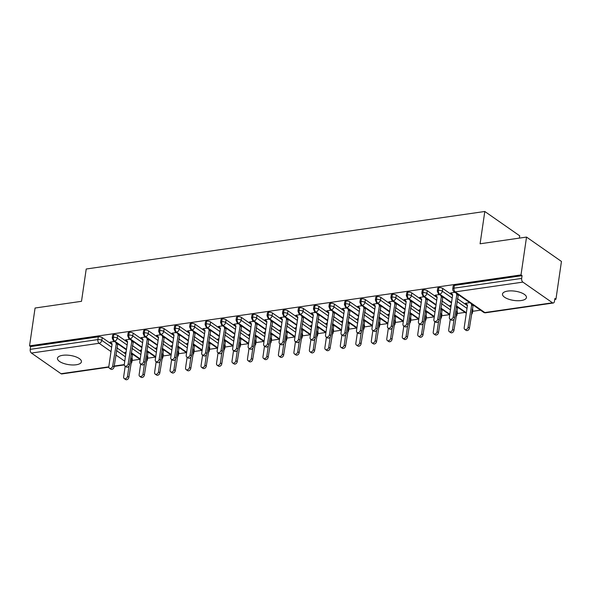 <?xml version="1.0" encoding="UTF-8"?>
<svg xmlns="http://www.w3.org/2000/svg" width="591" height="591" viewBox="0 0 591 591"><rect width="100%" height="100%" fill="white"/><g stroke="black" fill="none" stroke-linecap="round" stroke-linejoin="round"><path stroke-width="0.89" d="M62.676 355.317A12.108 4.669 8.3 0 1 75.345 356.668A12.108 4.669 8.3 0 1 81.432 361.788A12.108 4.669 8.3 0 1 76.224 364.765A12.108 4.669 8.3 0 1 63.555 363.406A12.108 4.669 8.3 0 1 57.467 358.294A12.108 4.669 8.3 0 1 62.676 355.317M507.699 291.082A12.108 4.669 8.3 0 1 520.368 292.434A12.108 4.669 8.3 0 1 526.448 297.554A12.108 4.669 8.3 0 1 521.24 300.531A12.108 4.669 8.3 0 1 508.57 299.172A12.108 4.669 8.3 0 1 502.49 294.059A12.108 4.669 8.3 0 1 507.699 291.082M108.81 367.159L61.826 373.94A2.837 1.596 -98.2 0 1 61.043 373.726L31.412 353.056A2.837 1.596 -98.2 0 1 30.207 349.355L30.606 346.592L29.55 345.853L35.068 308.022L81.506 301.314L86.22 269.008L484.805 211.482L480.091 243.787L526.529 237.08L561.45 261.444L555.932 299.275L554.875 298.536L554.469 301.307A2.837 1.596 81.8 0 1 553.287 303.006L485.603 312.772A2.837 1.596 81.8 0 1 484.819 312.558L552.504 302.791A2.837 1.596 81.8 0 0 553.287 303.006M132.103 360.451L139.978 359.313M147.587 358.22L155.463 357.082M163.064 355.981L170.939 354.851M178.541 353.75L186.416 352.613M194.025 351.519L201.9 350.382M209.502 349.281L217.377 348.143M224.979 347.05L232.854 345.912M240.456 344.812L248.338 343.674M255.94 342.581L263.815 341.443M271.417 340.342L279.292 339.204M286.894 338.111L294.769 336.973M302.378 335.873L310.253 334.742M317.855 333.642L325.73 332.504M333.331 331.411L341.206 330.273M348.816 329.172L356.691 328.035M364.292 326.941L372.167 325.804M379.769 324.703L387.644 323.565M395.246 322.472L403.128 321.334M410.73 320.233L418.605 319.103M426.207 318.002L434.082 316.865M441.684 315.771L449.559 314.634M457.168 313.533L465.043 312.395M472.645 311.302L480.52 310.164M554.742 299.452L555.932 299.275M519.393 238.114L519.725 235.839L484.805 211.482M522.872 282.114L455.188 291.888A2.837 1.596 81.8 0 1 453.984 288.186A2.837 1.093 -171.7 0 0 452.758 288.888L453.164 286.118A2.837 1.093 8.3 0 1 454.383 285.423L453.984 288.186L521.661 278.42A2.837 1.596 81.8 0 0 522.872 282.114L552.504 302.791M454.383 285.423L522.067 275.657L521.011 274.918L526.529 237.08M521.661 278.42L522.067 275.657M29.55 345.853L521.011 274.918M451.886 293.882L450.578 292.966L454.967 292.331M469.779 302.666L465.398 303.301L466.705 304.217M131.276 360.924L131.675 358.161M125.802 354.061L116.863 347.826M112.046 344.464L102.199 337.594L101.8 340.357L111.647 347.227M131.83 358.264A2.837 1.093 8.3 0 1 132.318 359.01L131.911 361.773A2.837 1.093 8.3 0 0 131.424 361.027A2.837 2.076 124.9 0 1 131.113 362.032M30.606 346.592L98.291 336.826A2.837 1.093 8.3 0 1 102.199 337.594M147.307 356.033A2.837 1.093 8.3 0 1 147.794 356.779L147.395 359.542A2.837 1.093 8.3 0 0 146.908 358.796L147.159 355.922M126.489 349.362L114.573 341.051A2.837 1.596 -98.2 0 1 113.369 337.35A2.837 1.093 -171.7 0 0 112.224 338.037L112.622 335.274A2.837 1.093 8.3 0 1 113.767 334.587A2.837 1.093 8.3 0 1 117.675 335.363L117.277 338.126L127.124 344.996M141.279 351.822L132.34 345.587M127.53 342.233L117.675 335.363M111.352 343.031L110.044 342.123L114.425 341.487M126.06 352.28L124.856 352.458L125.927 353.204M162.791 353.795A2.837 1.093 8.3 0 1 163.271 354.541L162.872 357.304A2.837 1.093 8.3 0 0 162.385 356.558L162.636 353.691M141.966 347.124L130.057 338.82A2.837 1.596 -98.2 0 1 128.845 335.119A2.837 1.093 -171.7 0 0 127.7 335.806L128.107 333.043A2.837 1.093 8.3 0 1 129.252 332.356A2.837 1.093 8.3 0 1 133.16 333.125L132.753 335.887L142.601 342.758M156.763 349.591L147.824 343.356M143.007 339.995L133.16 333.125M126.829 340.8L125.521 339.884L129.902 339.256M141.537 350.049L140.333 350.219L141.404 350.965M178.268 351.564A2.837 1.093 8.3 0 1 178.755 352.31L178.349 355.073A2.837 1.093 8.3 0 0 177.861 354.327L178.113 351.453M157.442 344.893L145.534 336.582A2.837 1.596 -98.2 0 1 144.322 332.881A2.837 1.093 -171.7 0 0 143.177 333.568L143.583 330.805A2.837 1.093 8.3 0 1 144.729 330.118A2.837 1.093 8.3 0 1 148.636 330.894L148.23 333.656L158.085 340.527M172.24 347.36L163.301 341.118M158.484 337.764L148.636 330.894M142.305 338.562L140.998 337.653L145.386 337.018M157.021 347.811L155.817 347.988L156.888 348.734M193.745 349.325A2.837 1.093 8.3 0 1 194.232 350.071L193.826 352.834A2.837 1.093 8.3 0 0 193.346 352.096L193.597 349.222M172.927 342.654L161.011 334.351A2.837 1.596 -98.2 0 1 159.806 330.65A2.837 1.093 -171.7 0 0 158.661 331.337L159.06 328.574A2.837 1.093 8.3 0 1 160.205 327.887A2.837 1.093 8.3 0 1 164.113 328.655L163.714 331.425L173.562 338.296M187.716 345.122L178.778 338.887M173.961 335.525L164.113 328.655M157.79 336.331L156.482 335.415L160.863 334.787M172.498 345.58L171.294 345.75L172.365 346.496M209.221 347.094A2.837 1.093 8.3 0 1 209.709 347.84L209.31 350.603A2.837 1.093 8.3 0 0 208.822 349.857L209.074 346.991M188.403 340.423L176.495 332.112A2.837 1.596 -98.2 0 1 175.283 328.419A2.837 1.093 -171.7 0 0 174.138 329.098L174.544 326.335A2.837 1.093 8.3 0 1 175.682 325.648A2.837 1.093 8.3 0 1 179.598 326.424L179.191 329.187L189.039 336.057M203.193 342.891L194.254 336.656M189.445 333.294L179.598 326.424M173.266 334.1L171.959 333.184L176.34 332.548M187.975 343.341L186.771 343.519L187.842 344.265M224.706 344.863A2.837 1.093 8.3 0 1 225.193 345.602L224.787 348.372A2.837 1.093 8.3 0 0 224.299 347.626L224.55 344.752M203.88 338.192L191.972 329.881A2.837 1.596 -98.2 0 1 190.76 326.18A2.837 1.093 -171.7 0 0 189.615 326.867L190.021 324.104A2.837 1.093 8.3 0 1 191.166 323.417A2.837 1.093 8.3 0 1 195.074 324.186L194.668 326.956L204.516 333.826M218.677 340.652L209.739 334.417M204.922 331.056L195.074 324.186M188.743 331.861L187.436 330.953L191.824 330.317M203.459 341.11L202.255 341.288L203.319 342.034M240.182 342.625A2.837 1.093 8.3 0 1 240.67 343.371L240.264 346.134A2.837 1.093 8.3 0 0 239.783 345.388L240.027 342.521M219.364 335.954L207.448 327.643A2.837 1.596 -98.2 0 1 206.237 323.949A2.837 1.093 -171.7 0 0 205.099 324.636L205.498 321.866A2.837 1.093 8.3 0 1 206.643 321.186A2.837 1.093 8.3 0 1 210.551 321.955L210.152 324.718L220 331.588M234.154 338.421L225.215 332.186M220.399 328.825L210.551 321.955M204.227 329.63L202.912 328.714L207.301 328.079M218.936 338.879L217.732 339.049L218.803 339.795M255.659 340.394A2.837 1.093 8.3 0 1 256.147 341.133L255.748 343.903A2.837 1.093 8.3 0 0 255.26 343.157L255.511 340.283M234.841 333.723L222.925 325.412A2.837 1.596 -98.2 0 1 221.721 321.711A2.837 1.093 -171.7 0 0 220.576 322.398L220.975 319.635A2.837 1.093 8.3 0 1 222.12 318.948A2.837 1.093 8.3 0 1 226.035 319.724L225.629 322.487L235.477 329.357M249.631 336.183L240.692 329.948M235.883 326.594L226.035 319.724M219.704 327.392L218.397 326.483L222.777 325.848M234.413 336.641L233.209 336.818L234.28 337.564M271.143 338.155A2.837 1.093 8.3 0 1 271.631 338.902L271.225 341.664A2.837 1.093 8.3 0 0 270.737 340.918L270.988 338.052M250.318 331.485L238.409 323.174A2.837 1.596 -98.2 0 1 237.198 319.48A2.837 1.093 -171.7 0 0 236.053 320.167L236.459 317.397A2.837 1.093 8.3 0 1 237.604 316.717A2.837 1.093 8.3 0 1 241.512 317.485L241.106 320.248L250.953 327.119M265.115 333.952L256.176 327.717M251.36 324.356L241.512 317.485M235.181 325.161L233.873 324.245L238.254 323.617M249.89 334.41L248.685 334.58L249.757 335.326M286.62 335.924A2.837 1.093 8.3 0 1 287.108 336.671L286.701 339.433A2.837 1.093 8.3 0 0 286.214 338.687L286.465 335.814M265.795 329.253L253.886 320.943A2.837 1.596 -98.2 0 1 252.675 317.241A2.837 1.093 -171.7 0 0 251.53 317.928L251.936 315.166A2.837 1.093 8.3 0 1 253.081 314.478A2.837 1.093 8.3 0 1 256.989 315.254L256.59 318.017L266.438 324.887M280.592 331.721L271.653 325.478M266.837 322.125L256.989 315.254M250.658 322.922L249.35 322.014L253.738 321.378M265.374 332.172L264.17 332.349L265.241 333.095M302.097 333.686A2.837 1.093 8.3 0 1 302.585 334.432L302.186 337.195A2.837 1.093 8.3 0 0 301.698 336.456L301.949 333.583M281.279 327.015L269.363 318.712A2.837 1.596 -98.2 0 1 268.159 315.01A2.837 1.093 -171.7 0 0 267.014 315.697L267.413 312.935A2.837 1.093 8.3 0 1 268.558 312.247A2.837 1.093 8.3 0 1 272.466 313.016L272.067 315.779L281.914 322.649M296.069 329.483L287.13 323.247M282.321 319.886L272.466 313.016M266.142 320.691L264.834 319.775L269.215 319.147M280.851 329.941L279.646 330.11L280.718 330.857M317.581 331.455A2.837 1.093 8.3 0 1 318.061 332.201L317.663 334.964A2.837 1.093 8.3 0 0 317.175 334.218L317.426 331.352M296.756 324.784L284.847 316.473A2.837 1.596 -98.2 0 1 283.636 312.772A2.837 1.093 -171.7 0 0 282.491 313.459L282.897 310.696A2.837 1.093 8.3 0 1 284.042 310.009A2.837 1.093 8.3 0 1 287.95 310.785L287.544 313.548L297.391 320.418M311.553 327.251L302.614 321.009M297.798 317.655L287.95 310.785M281.619 318.46L280.311 317.544L284.692 316.909M296.327 327.702L295.123 327.879L296.194 328.626M333.058 329.217A2.837 1.093 8.3 0 1 333.546 329.963L333.139 332.726A2.837 1.093 8.3 0 0 332.652 331.987L332.903 329.113M312.233 322.553L300.324 314.242A2.837 1.596 -98.2 0 1 299.112 310.541A2.837 1.093 -171.7 0 0 297.967 311.228L298.374 308.465A2.837 1.093 8.3 0 1 299.519 307.778A2.837 1.093 8.3 0 1 303.427 308.546L303.02 311.317L312.875 318.187M327.03 325.013L318.091 318.778M313.274 315.417L303.427 308.546M297.096 316.222L295.788 315.306L300.176 314.678M311.812 325.471L310.607 325.648L311.679 326.395M348.535 326.986A2.837 1.093 8.3 0 1 349.022 327.732L348.616 330.495A2.837 1.093 8.3 0 0 348.136 329.748L348.387 326.882M327.717 320.315L315.801 312.004A2.837 1.596 -98.2 0 1 314.597 308.31A2.837 1.093 -171.7 0 0 313.452 308.99L313.851 306.227A2.837 1.093 8.3 0 1 314.996 305.54A2.837 1.093 8.3 0 1 318.904 306.315L318.505 309.078L328.352 315.949M342.507 322.782L333.568 316.547M328.751 313.186L318.904 306.315M312.58 313.991L311.272 313.075L315.653 312.44M327.288 323.24L326.084 323.41L327.155 324.156M364.012 324.755A2.837 1.093 8.3 0 1 364.499 325.493L364.1 328.264A2.837 1.093 8.3 0 0 363.613 327.517L363.864 324.644M343.194 318.084L331.285 309.773A2.837 1.596 -98.2 0 1 330.074 306.072A2.837 1.093 -171.7 0 0 328.928 306.759L329.335 303.996A2.837 1.093 8.3 0 1 330.472 303.309A2.837 1.093 8.3 0 1 334.388 304.084L333.981 306.847L343.829 313.718M357.983 320.544L349.045 314.309M344.235 310.955L334.388 304.084M328.057 311.752L326.749 310.844L331.13 310.209M342.765 321.002L341.561 321.179L342.632 321.925M379.496 322.516A2.837 1.093 8.3 0 1 379.983 323.262L379.577 326.025A2.837 1.093 8.3 0 0 379.09 325.279L379.341 322.413M358.671 315.845L346.762 307.534A2.837 1.596 -98.2 0 1 345.55 303.84A2.837 1.093 -171.7 0 0 344.405 304.528L344.812 301.757A2.837 1.093 8.3 0 1 345.957 301.078A2.837 1.093 8.3 0 1 349.865 301.846L349.458 304.609L359.306 311.479M373.468 318.313L364.529 312.078M359.712 308.716L349.865 301.846M343.534 309.521L342.226 308.605L346.614 307.977M358.249 318.771L357.045 318.941L358.109 319.687M394.973 320.285A2.837 1.093 8.3 0 1 395.46 321.031L395.054 323.794A2.837 1.093 8.3 0 0 394.574 323.048L394.818 320.174M374.155 313.614L362.239 305.303A2.837 1.596 -98.2 0 1 361.027 301.602A2.837 1.093 -171.7 0 0 359.889 302.289L360.288 299.526A2.837 1.093 8.3 0 1 361.433 298.839A2.837 1.093 8.3 0 1 365.341 299.615L364.942 302.378L374.79 309.248M388.944 316.074L380.006 309.839M375.189 306.485L365.341 299.615M359.018 307.283L357.703 306.374L362.091 305.739M373.726 316.532L372.522 316.71L373.593 317.456M410.45 318.047A2.837 1.093 8.3 0 1 410.937 318.793L410.538 321.556A2.837 1.093 8.3 0 0 410.051 320.81L410.302 317.943M389.632 311.376L377.715 303.072A2.837 1.596 -98.2 0 1 376.511 299.371A2.837 1.093 -171.7 0 0 375.366 300.058L375.765 297.295A2.837 1.093 8.3 0 1 376.91 296.608A2.837 1.093 8.3 0 1 380.826 297.376L380.419 300.139L390.267 307.01M404.421 313.843L395.482 307.608M390.673 304.247L380.826 297.376M374.495 305.052L373.187 304.136L377.568 303.508M389.203 314.301L387.999 314.471L389.07 315.217M425.934 315.816A2.837 1.093 8.3 0 1 426.421 316.562L426.015 319.325A2.837 1.093 8.3 0 0 425.527 318.579L425.779 315.705M405.108 309.145L393.2 300.834A2.837 1.596 -98.2 0 1 391.988 297.133A2.837 1.093 -171.7 0 0 390.843 297.82L391.249 295.057A2.837 1.093 8.3 0 1 392.394 294.37A2.837 1.093 8.3 0 1 396.302 295.145L395.896 297.908L405.744 304.779M419.906 311.612L410.967 305.37M406.15 302.016L396.302 295.145M389.971 302.814L388.664 301.905L393.045 301.27M404.68 312.063L403.476 312.24L404.547 312.986M441.411 313.577A2.837 1.093 8.3 0 1 441.898 314.323L441.492 317.086A2.837 1.093 8.3 0 0 441.004 316.348L441.255 313.474M420.585 306.914L408.677 298.603A2.837 1.596 -98.2 0 1 407.465 294.902A2.837 1.093 -171.7 0 0 406.32 295.589L406.726 292.826A2.837 1.093 8.3 0 1 407.871 292.139A2.837 1.093 8.3 0 1 411.779 292.907L411.38 295.677L421.228 302.548M435.382 309.374L426.443 303.139M421.627 299.777L411.779 292.907M405.448 300.583L404.141 299.667L408.529 299.039M420.164 309.832L418.96 310.002L420.031 310.755M456.887 311.346A2.837 1.093 8.3 0 1 457.375 312.092L456.976 314.855A2.837 1.093 8.3 0 0 456.488 314.109L456.74 311.243M436.069 304.675L424.153 296.364A2.837 1.596 -98.2 0 1 422.949 292.671A2.837 1.093 -171.7 0 0 421.804 293.35L422.203 290.587A2.837 1.093 8.3 0 1 423.348 289.9A2.837 1.093 8.3 0 1 427.256 290.676L426.857 293.439L436.705 300.309M450.859 307.143L441.92 300.908M437.111 297.546L427.256 290.676M420.932 298.352L419.625 297.436L424.006 296.8M435.641 307.601L434.437 307.771L435.508 308.517M472.372 309.115A2.837 1.093 8.3 0 1 472.852 309.854L472.453 312.624A2.837 1.093 8.3 0 0 471.965 311.878L472.216 309.004M451.546 302.444L439.638 294.133A2.837 1.596 -98.2 0 1 438.426 290.432A2.837 1.093 -171.7 0 0 437.281 291.119L437.687 288.356A2.837 1.093 8.3 0 1 438.832 287.669A2.837 1.093 8.3 0 1 442.74 288.445L442.334 291.208L452.181 298.078M467.4 305.65L457.404 298.669M452.588 295.315L442.74 288.445M436.409 296.113L435.102 295.204L439.482 294.569M451.118 305.362L449.914 305.54L450.985 306.286M437.281 291.119L438.463 293.86A2.837 2.076 124.9 0 0 439.638 294.133A2.837 2.076 124.9 0 0 442.334 291.208A2.837 1.093 -171.7 0 0 438.426 290.432L438.832 287.669M466.365 312.779L456.363 305.798M421.804 293.35L422.986 296.091A2.837 2.076 124.9 0 0 424.153 296.364A2.837 2.076 124.9 0 0 426.857 293.439A2.837 1.093 -171.7 0 0 422.949 292.671L423.348 289.9M449.817 314.272L440.879 308.037M406.32 295.589L407.509 298.329A2.837 2.076 124.9 0 0 408.677 298.603A2.837 2.076 124.9 0 0 411.38 295.677A2.837 1.093 -171.7 0 0 407.465 294.902L407.871 292.139M434.341 316.503L425.402 310.268M390.843 297.82L392.032 300.56A2.837 2.076 124.9 0 0 393.2 300.834A2.837 2.076 124.9 0 0 395.896 297.908A2.837 1.093 -171.7 0 0 391.988 297.133L392.394 294.37M418.864 318.741L409.925 312.506M375.366 300.058L376.548 302.799A2.837 2.076 124.9 0 0 377.715 303.072A2.837 2.076 124.9 0 0 380.419 300.139A2.837 1.093 -171.7 0 0 376.511 299.371L376.91 296.608M403.387 320.972L394.448 314.737M359.889 302.289L361.071 305.03A2.837 2.076 124.9 0 0 362.239 305.303A2.837 2.076 124.9 0 0 364.942 302.378A2.837 1.093 -171.7 0 0 361.027 301.602L361.433 298.839M387.903 323.211L378.964 316.968M344.405 304.528L345.595 307.261A2.837 2.076 124.9 0 0 346.762 307.534A2.837 2.076 124.9 0 0 349.458 304.609A2.837 1.093 -171.7 0 0 345.55 303.84L345.957 301.078M372.426 325.442L363.487 319.206M328.928 306.759L330.11 309.499A2.837 2.076 124.9 0 0 331.285 309.773A2.837 2.076 124.9 0 0 333.981 306.847A2.837 1.093 -171.7 0 0 330.074 306.072L330.472 303.309M356.949 327.673L348.01 321.438M313.452 308.99L314.634 311.73A2.837 2.076 124.9 0 0 315.801 312.004A2.837 2.076 124.9 0 0 318.505 309.078A2.837 1.093 -171.7 0 0 314.597 308.31L314.996 305.54M341.465 329.911L332.526 323.676M297.967 311.228L299.157 313.969A2.837 2.076 124.9 0 0 300.324 314.242A2.837 2.076 124.9 0 0 303.02 311.317A2.837 1.093 -171.7 0 0 299.112 310.541L299.519 307.778M325.988 332.142L317.049 325.907M282.491 313.459L283.673 316.2A2.837 2.076 124.9 0 0 284.847 316.473A2.837 2.076 124.9 0 0 287.544 313.548A2.837 1.093 -171.7 0 0 283.636 312.772L284.042 310.009M310.511 334.38L301.573 328.145M267.014 315.697L268.196 318.438A2.837 2.076 124.9 0 0 269.363 318.712A2.837 2.076 124.9 0 0 272.067 315.779A2.837 1.093 -171.7 0 0 268.159 315.01L268.558 312.247M295.027 336.611L286.088 330.376M251.53 317.928L252.719 320.669A2.837 2.076 124.9 0 0 253.886 320.943A2.837 2.076 124.9 0 0 256.59 318.017A2.837 1.093 -171.7 0 0 252.675 317.241L253.081 314.478M279.55 338.85L270.612 332.607M236.053 320.167L237.242 322.9A2.837 2.076 124.9 0 0 238.409 323.174A2.837 2.076 124.9 0 0 241.106 320.248A2.837 1.093 -171.7 0 0 237.198 319.48L237.604 316.717M264.074 341.081L255.135 334.846M220.576 322.398L221.758 325.139A2.837 2.076 124.9 0 0 222.925 325.412A2.837 2.076 124.9 0 0 225.629 322.487A2.837 1.093 -171.7 0 0 221.721 321.711L222.12 318.948M248.597 343.312L239.658 337.077M205.099 324.636L206.281 327.37A2.837 2.076 124.9 0 0 207.448 327.643A2.837 2.076 124.9 0 0 210.152 324.718A2.837 1.093 -171.7 0 0 206.237 323.949L206.643 321.186M233.113 345.55L224.174 339.315M189.615 326.867L190.804 329.608A2.837 2.076 124.9 0 0 191.972 329.881A2.837 2.076 124.9 0 0 194.668 326.956A2.837 1.093 -171.7 0 0 190.76 326.18L191.166 323.417M217.636 347.781L208.697 341.546M174.138 329.098L175.32 331.839A2.837 2.076 124.9 0 0 176.495 332.112A2.837 2.076 124.9 0 0 179.191 329.187A2.837 1.093 -171.7 0 0 175.283 328.419L175.682 325.648M202.159 350.02L193.22 343.785M158.661 331.337L159.843 334.078A2.837 2.076 124.9 0 0 161.011 334.351A2.837 2.076 124.9 0 0 163.714 331.425A2.837 1.093 -171.7 0 0 159.806 330.65L160.205 327.887M186.675 352.251L177.736 346.016M143.177 333.568L144.367 336.309A2.837 2.076 124.9 0 0 145.534 336.582A2.837 2.076 124.9 0 0 148.23 333.656A2.837 1.093 -171.7 0 0 144.322 332.881L144.729 330.118M171.198 354.489L162.259 348.254M127.7 335.806L128.882 338.54A2.837 2.076 124.9 0 0 130.057 338.82A2.837 2.076 124.9 0 0 132.753 335.887A2.837 1.093 -171.7 0 0 128.845 335.119L129.252 332.356M155.721 356.72L146.782 350.485M112.224 338.037L113.406 340.778A2.837 2.076 124.9 0 0 114.573 341.051A2.837 2.076 124.9 0 0 117.277 338.126A2.837 1.093 -171.7 0 0 113.369 337.35L113.767 334.587M140.237 358.959L131.298 352.716M451.044 292.9L452.662 294.783L449.359 317.411A2.364 1.729 -55.1 0 0 449.943 319.074A2.364 1.729 -55.1 0 0 451.923 318.911A2.364 1.729 -55.1 0 0 453.231 316.85L454.605 317.81A2.364 1.729 124.9 0 1 453.297 319.871A2.364 1.729 124.9 0 1 451.317 320.034L449.943 319.074M458.357 294.702L454.605 317.81M456.976 293.742L453.231 316.85M456.533 294.222L457.907 295.182M468.05 327.185L469.424 328.145A2.364 1.729 124.9 0 1 468.109 330.206A2.364 1.729 124.9 0 1 466.136 330.369L464.762 329.409A2.364 1.729 -55.1 0 0 466.735 329.246A2.364 1.729 -55.1 0 0 468.05 327.185L471.795 304.077M465.863 303.235L467.481 305.119L464.179 327.746A2.364 1.729 -55.1 0 0 464.762 329.409M469.424 328.145L473.169 305.037M472.726 305.517L471.352 304.557M435.567 295.138L437.185 297.014L433.883 319.642A2.364 1.729 -55.1 0 0 434.466 321.305A2.364 1.729 -55.1 0 0 436.439 321.149A2.364 1.729 -55.1 0 0 437.754 319.088L439.128 320.049A2.364 1.729 124.9 0 1 437.82 322.102A2.364 1.729 124.9 0 1 435.84 322.265L434.466 321.305M442.873 296.933L439.128 320.049M441.499 295.973L437.754 319.088M441.056 296.453L442.43 297.413M420.083 297.369L421.708 299.245L418.406 321.881A2.364 1.729 -55.1 0 0 418.989 323.543A2.364 1.729 -55.1 0 0 420.962 323.38A2.364 1.729 -55.1 0 0 422.277 321.319L423.651 322.28A2.364 1.729 124.9 0 1 422.336 324.341A2.364 1.729 124.9 0 1 420.364 324.503L418.989 323.543M427.396 299.172L423.651 322.28M426.022 298.211L422.277 321.319M425.579 298.691L426.953 299.652M404.606 299.6L406.224 301.484L402.929 324.112A2.364 1.729 -55.1 0 0 403.505 325.774A2.364 1.729 -55.1 0 0 405.485 325.611A2.364 1.729 -55.1 0 0 406.793 323.558L408.174 324.518A2.364 1.729 124.9 0 1 406.859 326.572A2.364 1.729 124.9 0 1 404.887 326.734L403.505 325.774M411.92 301.403L408.174 324.518M410.538 300.442L406.793 323.558M410.095 300.922L411.476 301.883M389.129 301.838L390.747 303.715L387.445 326.35A2.364 1.729 -55.1 0 0 388.028 328.005A2.364 1.729 -55.1 0 0 390.008 327.85A2.364 1.729 -55.1 0 0 391.316 325.789L392.69 326.749A2.364 1.729 124.9 0 1 391.382 328.81A2.364 1.729 124.9 0 1 389.403 328.965L388.028 328.005M396.435 303.634L392.69 326.749M395.061 302.673L391.316 325.789M394.618 303.161L395.992 304.121M452.566 329.423L453.947 330.384A2.364 1.729 124.9 0 1 452.632 332.445A2.364 1.729 124.9 0 1 450.66 332.6L449.278 331.64A2.364 1.729 -55.1 0 0 451.258 331.485A2.364 1.729 -55.1 0 0 452.566 329.423L454.073 319.11M450.261 319.288L448.702 329.977A2.364 1.729 -55.1 0 0 449.278 331.64M450.379 305.473L450.999 306.19M453.947 330.384L457.693 307.268M457.249 307.748L456.186 307.01M437.089 331.654L438.463 332.615A2.364 1.729 124.9 0 1 437.155 334.676A2.364 1.729 124.9 0 1 435.175 334.838L433.801 333.878A2.364 1.729 -55.1 0 0 435.781 333.716A2.364 1.729 -55.1 0 0 437.089 331.654L438.596 321.341M434.777 321.526L433.218 332.216A2.364 1.729 -55.1 0 0 433.801 333.878M434.902 307.704L435.523 308.421M438.463 332.615L442.208 309.507M441.765 309.987L440.709 309.248M421.612 333.893L422.986 334.853A2.364 1.729 124.9 0 1 421.678 336.907A2.364 1.729 124.9 0 1 419.699 337.069L418.325 336.109A2.364 1.729 -55.1 0 0 420.297 335.947A2.364 1.729 -55.1 0 0 421.612 333.893L423.119 323.572M419.3 323.757L417.741 334.447A2.364 1.729 -55.1 0 0 418.325 336.109M419.425 309.935L420.038 310.659M422.986 334.853L426.732 311.738M426.288 312.218L425.225 311.479M406.135 336.124L407.509 337.084A2.364 1.729 124.9 0 1 406.194 339.145A2.364 1.729 124.9 0 1 404.222 339.3L402.84 338.348A2.364 1.729 -55.1 0 0 404.82 338.185A2.364 1.729 -55.1 0 0 406.135 336.124L407.635 325.811M403.823 325.996L402.264 336.685A2.364 1.729 -55.1 0 0 402.84 338.348M403.941 312.174L404.562 312.89M407.509 337.084L411.255 313.969M410.811 314.456L409.748 313.71M373.652 304.07L375.27 305.953L371.968 328.581A2.364 1.729 -55.1 0 0 372.552 330.243A2.364 1.729 -55.1 0 0 374.524 330.081A2.364 1.729 -55.1 0 0 375.839 328.027L377.213 328.98A2.364 1.729 124.9 0 1 375.906 331.041A2.364 1.729 124.9 0 1 373.926 331.204L372.552 330.243M380.959 305.872L377.213 328.98M379.585 304.912L375.839 328.027M379.141 305.392L380.515 306.352M390.651 338.362L392.025 339.315A2.364 1.729 124.9 0 1 390.717 341.376A2.364 1.729 124.9 0 1 388.738 341.539L387.364 340.579A2.364 1.729 -55.1 0 0 389.343 340.416A2.364 1.729 -55.1 0 0 390.651 338.362L392.158 328.042M388.339 328.227L386.78 338.916A2.364 1.729 -55.1 0 0 387.364 340.579M388.464 314.405L389.085 315.129M392.025 339.315L395.778 316.207M395.327 316.687L394.271 315.949M358.168 306.308L359.793 308.184L356.491 330.82A2.364 1.729 -55.1 0 0 357.067 332.474A2.364 1.729 -55.1 0 0 359.047 332.319A2.364 1.729 -55.1 0 0 360.355 330.258L361.736 331.219A2.364 1.729 124.9 0 1 360.421 333.28A2.364 1.729 124.9 0 1 358.449 333.435L357.067 332.474M365.482 308.103L361.736 331.219M364.108 307.143L360.355 330.258M363.657 307.63L365.039 308.583M342.691 308.539L344.309 310.423L341.007 333.051A2.364 1.729 -55.1 0 0 341.591 334.713A2.364 1.729 -55.1 0 0 343.57 334.55A2.364 1.729 -55.1 0 0 344.878 332.489L346.252 333.45A2.364 1.729 124.9 0 1 344.945 335.511A2.364 1.729 124.9 0 1 342.965 335.673L341.591 334.713M349.998 310.341L346.252 333.45M348.624 309.381L344.878 332.489M348.18 309.861L349.554 310.822M327.215 310.777L328.832 312.654L325.53 335.282A2.364 1.729 -55.1 0 0 326.114 336.944A2.364 1.729 -55.1 0 0 328.086 336.789A2.364 1.729 -55.1 0 0 329.401 334.728L330.775 335.688A2.364 1.729 124.9 0 1 329.468 337.749A2.364 1.729 124.9 0 1 327.488 337.904L326.114 336.944M334.521 312.573L330.775 335.688M333.147 311.612L329.401 334.728M332.703 312.092L334.078 313.053M375.174 340.593L376.548 341.554A2.364 1.729 124.9 0 1 375.241 343.615A2.364 1.729 124.9 0 1 373.261 343.77L371.887 342.81A2.364 1.729 -55.1 0 0 373.859 342.654A2.364 1.729 -55.1 0 0 375.174 340.593L376.681 330.28M372.862 330.465L371.303 341.155A2.364 1.729 -55.1 0 0 371.887 342.81M378.883 317.515L387.836 323.698M372.987 316.643L373.608 317.36M376.548 341.554L380.294 318.438M379.85 318.926L378.787 318.18M359.697 342.824L361.071 343.785A2.364 1.729 124.9 0 1 359.756 345.846A2.364 1.729 124.9 0 1 357.784 346.008L356.41 345.048A2.364 1.729 -55.1 0 0 358.382 344.885A2.364 1.729 -55.1 0 0 359.697 342.824L361.197 332.511M357.385 332.696L355.826 343.386A2.364 1.729 -55.1 0 0 356.41 345.048M357.503 318.874L358.124 319.591M361.071 343.785L364.817 320.677M364.374 321.157L363.31 320.418M344.213 345.063L345.595 346.023A2.364 1.729 124.9 0 1 344.28 348.084A2.364 1.729 124.9 0 1 342.3 348.239L340.926 347.279A2.364 1.729 -55.1 0 0 342.906 347.124A2.364 1.729 -55.1 0 0 344.213 345.063L345.72 334.75M341.908 334.927L340.342 345.624A2.364 1.729 -55.1 0 0 340.926 347.279M347.929 321.984L356.875 328.168M342.026 321.112L342.647 321.829M345.595 346.023L349.34 322.908M348.889 323.388L347.833 322.649M311.73 313.008L313.356 314.885L310.053 337.52A2.364 1.729 -55.1 0 0 310.637 339.182A2.364 1.729 -55.1 0 0 312.609 339.02A2.364 1.729 -55.1 0 0 313.924 336.959L315.298 337.919A2.364 1.729 124.9 0 1 313.984 339.98A2.364 1.729 124.9 0 1 312.011 340.143L310.637 339.182M319.044 314.811L315.298 337.919M317.67 313.851L313.924 336.959M317.219 314.331L318.601 315.291M328.736 347.294L330.11 348.254A2.364 1.729 124.9 0 1 328.803 350.315A2.364 1.729 124.9 0 1 326.823 350.478L325.449 349.517A2.364 1.729 -55.1 0 0 327.429 349.355A2.364 1.729 -55.1 0 0 328.736 347.294L330.243 336.981M326.424 337.166L324.865 347.855A2.364 1.729 -55.1 0 0 325.449 349.517M326.55 323.343L327.17 324.06M330.11 348.254L333.856 325.146M333.413 325.626L332.349 324.887M296.254 315.239L297.871 317.123L294.569 339.751A2.364 1.729 -55.1 0 0 295.153 341.413A2.364 1.729 -55.1 0 0 297.133 341.251A2.364 1.729 -55.1 0 0 298.44 339.197L299.814 340.157A2.364 1.729 124.9 0 1 298.507 342.211A2.364 1.729 124.9 0 1 296.527 342.374L295.153 341.413M303.567 317.042L299.814 340.157M302.186 316.082L298.44 339.197M301.742 316.562L303.117 317.522M313.26 349.532L314.634 350.493A2.364 1.729 124.9 0 1 313.319 352.546A2.364 1.729 124.9 0 1 311.346 352.709L309.972 351.748A2.364 1.729 -55.1 0 0 311.945 351.593A2.364 1.729 -55.1 0 0 313.26 349.532L314.759 339.212M310.947 339.397L309.389 350.086A2.364 1.729 -55.1 0 0 309.972 351.748M311.073 325.575L311.686 326.298M314.634 350.493L318.379 327.377M317.936 327.857L316.872 327.119M280.777 317.478L282.395 319.354L279.092 341.99A2.364 1.729 -55.1 0 0 279.676 343.652A2.364 1.729 -55.1 0 0 281.648 343.489A2.364 1.729 -55.1 0 0 282.963 341.428L284.337 342.388A2.364 1.729 124.9 0 1 283.03 344.45A2.364 1.729 124.9 0 1 281.05 344.605L279.676 343.652M288.083 319.273L284.337 342.388M286.709 318.32L282.963 341.428M286.266 318.8L287.64 319.761M297.775 351.763L299.157 352.724A2.364 1.729 124.9 0 1 297.842 354.785A2.364 1.729 124.9 0 1 295.869 354.94L294.488 353.987A2.364 1.729 -55.1 0 0 296.468 353.824A2.364 1.729 -55.1 0 0 297.775 351.763L299.282 341.45M295.47 341.635L293.912 352.325A2.364 1.729 -55.1 0 0 294.488 353.987M295.589 327.813L296.209 328.53M299.157 352.724L302.902 329.608M302.459 330.096L301.395 329.35M265.293 319.709L266.918 321.593L263.616 344.221A2.364 1.729 -55.1 0 0 264.199 345.883A2.364 1.729 -55.1 0 0 266.172 345.72A2.364 1.729 -55.1 0 0 267.487 343.666L268.861 344.627A2.364 1.729 124.9 0 1 267.546 346.681A2.364 1.729 124.9 0 1 265.573 346.843L264.199 345.883M272.606 321.511L268.861 344.627M271.232 320.551L267.487 343.666M270.789 321.031L272.163 321.992M282.299 354.002L283.673 354.962A2.364 1.729 124.9 0 1 282.365 357.016A2.364 1.729 124.9 0 1 280.385 357.178L279.011 356.218A2.364 1.729 -55.1 0 0 280.991 356.055A2.364 1.729 -55.1 0 0 282.299 354.002L283.806 343.681M279.986 343.866L278.427 354.556A2.364 1.729 -55.1 0 0 279.011 356.218M280.112 330.044L280.732 330.768M283.673 354.962L287.418 331.846M286.975 332.327L285.918 331.588M249.816 321.947L251.434 323.824L248.139 346.459A2.364 1.729 -55.1 0 0 248.715 348.114A2.364 1.729 -55.1 0 0 250.695 347.959A2.364 1.729 -55.1 0 0 252.002 345.898L253.384 346.858A2.364 1.729 124.9 0 1 252.069 348.919A2.364 1.729 124.9 0 1 250.096 349.074L248.715 348.114M257.129 323.742L253.384 346.858M255.748 322.782L252.002 345.898M255.305 323.27L256.686 324.23M266.822 356.233L268.196 357.193A2.364 1.729 124.9 0 1 266.888 359.254A2.364 1.729 124.9 0 1 264.908 359.409L263.534 358.449A2.364 1.729 -55.1 0 0 265.507 358.294A2.364 1.729 -55.1 0 0 266.822 356.233L268.329 345.92M264.509 346.104L262.951 356.794A2.364 1.729 -55.1 0 0 263.534 358.449M264.635 332.282L265.248 332.999M268.196 357.193L271.941 334.078M271.498 334.565L270.434 333.819M234.339 324.178L235.957 326.062L232.655 348.69A2.364 1.729 -55.1 0 0 233.238 350.352A2.364 1.729 -55.1 0 0 235.218 350.19A2.364 1.729 -55.1 0 0 236.526 348.129L237.9 349.089A2.364 1.729 124.9 0 1 236.592 351.15A2.364 1.729 124.9 0 1 234.612 351.313L233.238 350.352M241.645 325.981L237.9 349.089M240.271 325.02L236.526 348.129M239.828 325.501L241.202 326.461M251.345 358.471L252.719 359.424A2.364 1.729 124.9 0 1 251.404 361.485A2.364 1.729 124.9 0 1 249.432 361.648L248.05 360.687A2.364 1.729 -55.1 0 0 250.03 360.525A2.364 1.729 -55.1 0 0 251.345 358.471L252.845 348.151M249.033 348.335L247.474 359.025A2.364 1.729 -55.1 0 0 248.05 360.687M249.151 334.513L249.771 335.237M252.719 359.424L256.464 336.316M256.021 336.796L254.957 336.057M218.862 326.417L220.48 328.293L217.178 350.928A2.364 1.729 -55.1 0 0 217.761 352.583A2.364 1.729 -55.1 0 0 219.734 352.428A2.364 1.729 -55.1 0 0 221.049 350.367L222.423 351.327A2.364 1.729 124.9 0 1 221.115 353.388A2.364 1.729 124.9 0 1 219.135 353.544L217.761 352.583M226.168 328.212L222.423 351.327M224.794 327.251L221.049 350.367M224.351 327.732L225.725 328.692M235.861 360.702L237.235 361.662A2.364 1.729 124.9 0 1 235.927 363.724A2.364 1.729 124.9 0 1 233.947 363.879L232.573 362.918A2.364 1.729 -55.1 0 0 234.553 362.763A2.364 1.729 -55.1 0 0 235.861 360.702L237.368 350.389M233.548 350.566L231.99 361.264A2.364 1.729 -55.1 0 0 232.573 362.918M233.674 336.752L234.295 337.468M237.235 361.662L240.988 338.547M240.537 339.027L239.481 338.288M203.378 328.648L205.003 330.532L201.701 353.159A2.364 1.729 -55.1 0 0 202.277 354.822A2.364 1.729 -55.1 0 0 204.257 354.659A2.364 1.729 -55.1 0 0 205.565 352.598L206.946 353.558A2.364 1.729 124.9 0 1 205.631 355.619A2.364 1.729 124.9 0 1 203.659 355.782L202.277 354.822M210.691 330.45L206.946 353.558M209.317 329.49L205.565 352.598M208.867 329.97L210.248 330.93M220.384 362.933L221.758 363.893A2.364 1.729 124.9 0 1 220.45 365.955A2.364 1.729 124.9 0 1 218.471 366.117L217.096 365.157A2.364 1.729 -55.1 0 0 219.069 364.994A2.364 1.729 -55.1 0 0 220.384 362.933L221.891 352.62M218.072 352.805L216.513 363.495A2.364 1.729 -55.1 0 0 217.096 365.157M218.197 338.983L218.818 339.699M221.758 363.893L225.503 340.785M225.06 341.266L223.996 340.527M187.901 330.879L189.519 332.763L186.217 355.39A2.364 1.729 -55.1 0 0 186.8 357.053A2.364 1.729 -55.1 0 0 188.78 356.898A2.364 1.729 -55.1 0 0 190.088 354.836L191.462 355.797A2.364 1.729 124.9 0 1 190.154 357.851A2.364 1.729 124.9 0 1 188.174 358.013L186.8 357.053M195.207 332.681L191.462 355.797M193.833 331.721L190.088 354.836M193.39 332.201L194.764 333.161M204.907 365.172L206.281 366.132A2.364 1.729 124.9 0 1 204.966 368.186A2.364 1.729 124.9 0 1 202.994 368.348L201.62 367.388A2.364 1.729 -55.1 0 0 203.592 367.233A2.364 1.729 -55.1 0 0 204.907 365.172L206.407 354.859M202.595 355.036L201.036 365.726A2.364 1.729 -55.1 0 0 201.62 367.388M202.713 341.214L203.334 341.938M206.281 366.132L210.027 343.016M209.583 343.497L208.52 342.758M172.424 333.117L174.042 334.994L170.74 357.629A2.364 1.729 -55.1 0 0 171.324 359.291A2.364 1.729 -55.1 0 0 173.296 359.129A2.364 1.729 -55.1 0 0 174.611 357.067L175.985 358.028A2.364 1.729 124.9 0 1 174.677 360.089A2.364 1.729 124.9 0 1 172.698 360.244L171.324 359.291M179.73 334.912L175.985 358.028M178.356 333.959L174.611 357.067M177.913 334.44L179.287 335.4M189.423 367.403L190.804 368.363A2.364 1.729 124.9 0 1 189.489 370.424A2.364 1.729 124.9 0 1 187.51 370.587L186.135 369.626A2.364 1.729 -55.1 0 0 188.115 369.464A2.364 1.729 -55.1 0 0 189.423 367.403L190.93 357.09M187.118 357.274L185.552 367.964A2.364 1.729 -55.1 0 0 186.135 369.626M187.236 343.452L187.857 344.169M190.804 368.363L194.55 345.255M194.099 345.735L193.043 344.989M156.94 335.348L158.565 337.232L155.263 359.86A2.364 1.729 -55.1 0 0 155.847 361.522A2.364 1.729 -55.1 0 0 157.819 361.36A2.364 1.729 -55.1 0 0 159.134 359.306L160.508 360.266A2.364 1.729 124.9 0 1 159.193 362.32A2.364 1.729 124.9 0 1 157.221 362.482L155.847 361.522M164.254 337.151L160.508 360.266M162.88 336.19L159.134 359.306M162.429 336.671L163.81 337.631M173.946 369.641L175.32 370.601A2.364 1.729 124.9 0 1 174.013 372.655A2.364 1.729 124.9 0 1 172.033 372.818L170.659 371.857A2.364 1.729 -55.1 0 0 172.638 371.695A2.364 1.729 -55.1 0 0 173.946 369.641L175.453 359.321M171.634 359.505L170.075 370.195A2.364 1.729 -55.1 0 0 170.659 371.857M171.759 345.683L172.38 346.407M175.32 370.601L179.066 347.486M178.622 347.966L177.559 347.227M141.463 337.587L143.081 339.463L139.779 362.098A2.364 1.729 -55.1 0 0 140.363 363.753A2.364 1.729 -55.1 0 0 142.342 363.598A2.364 1.729 -55.1 0 0 143.65 361.537L145.024 362.497A2.364 1.729 124.9 0 1 143.716 364.558A2.364 1.729 124.9 0 1 141.737 364.713L140.363 363.753M148.777 339.382L145.024 362.497M147.395 338.421L143.65 361.537M146.952 338.909L148.326 339.869M158.469 371.872L159.843 372.832A2.364 1.729 124.9 0 1 158.528 374.893A2.364 1.729 124.9 0 1 156.556 375.049L155.182 374.088A2.364 1.729 -55.1 0 0 157.154 373.933A2.364 1.729 -55.1 0 0 158.469 371.872L159.969 361.559M156.157 361.744L154.598 372.433A2.364 1.729 -55.1 0 0 155.182 374.088M156.283 347.922L156.896 348.638M159.843 372.832L163.589 349.717M163.146 350.204L162.082 349.458M125.986 339.818L127.604 341.701L124.302 364.329A2.364 1.729 -55.1 0 0 124.886 365.992A2.364 1.729 -55.1 0 0 126.858 365.829A2.364 1.729 -55.1 0 0 128.173 363.775L129.547 364.728A2.364 1.729 124.9 0 1 128.24 366.789A2.364 1.729 124.9 0 1 126.26 366.952L124.886 365.992M133.293 341.62L129.547 364.728M131.919 340.66L128.173 363.775M131.475 341.14L132.849 342.1M142.985 374.11L144.367 375.063A2.364 1.729 124.9 0 1 143.052 377.124A2.364 1.729 124.9 0 1 141.079 377.287L139.698 376.327A2.364 1.729 -55.1 0 0 141.677 376.164A2.364 1.729 -55.1 0 0 142.985 374.11L144.492 363.79M140.68 363.975L139.121 374.664A2.364 1.729 -55.1 0 0 139.698 376.327M146.701 351.032L155.647 357.215M140.798 350.153L141.419 350.877M144.367 375.063L148.112 351.955M147.669 352.435L146.605 351.697M110.502 342.056L112.127 343.932L108.825 366.568A2.364 1.729 -55.1 0 0 109.409 368.223A2.364 1.729 -55.1 0 0 111.381 368.067A2.364 1.729 -55.1 0 0 112.696 366.006L114.07 366.967A2.364 1.729 124.9 0 1 112.755 369.028A2.364 1.729 124.9 0 1 110.783 369.183L109.409 368.223M117.816 343.851L114.07 366.967M116.442 342.891L112.696 366.006M115.999 343.378L117.373 344.331M127.508 376.341L128.882 377.302A2.364 1.729 124.9 0 1 127.575 379.363A2.364 1.729 124.9 0 1 125.595 379.518L124.221 378.558A2.364 1.729 -55.1 0 0 126.201 378.403A2.364 1.729 -55.1 0 0 127.508 376.341L129.015 366.028M125.196 366.213L123.637 376.903A2.364 1.729 -55.1 0 0 124.221 378.558M125.322 352.391L125.942 353.108M128.882 377.302L132.628 354.186M132.185 354.666L131.128 353.928M452.758 288.888A2.837 2.837 0 0 0 453.947 291.622A2.837 2.076 124.9 0 0 455.188 291.888L484.819 312.558A2.837 2.076 124.9 0 1 483.578 312.292A2.837 2.837 0 0 0 485.603 312.772M61.043 373.726L108.803 366.834M114.203 366.051L124.28 364.595M124.76 361.19L115.821 354.955M111.005 351.593L99.096 343.282L31.412 353.056M30.207 349.355L97.884 339.589L98.291 336.826M99.096 343.282A2.837 1.596 -98.2 0 1 97.884 339.589A2.837 1.093 -171.7 0 1 101.8 340.357A2.837 2.076 124.9 0 1 99.096 343.282M456.998 301.432L467.001 308.413M471.81 311.767L471.965 311.878A2.837 2.076 124.9 0 1 471.648 312.875M441.521 303.671L450.46 309.906M456.333 314.006L456.488 314.109A2.837 2.076 124.9 0 1 456.171 315.114M426.037 305.902L434.976 312.137M440.856 316.237L441.004 316.348A2.837 2.076 124.9 0 1 440.694 317.345M410.56 308.14L419.499 314.375M425.372 318.475L425.527 318.579A2.837 2.076 124.9 0 1 425.217 319.583M395.083 310.371L404.022 316.606M409.895 320.706L410.051 320.81A2.837 2.076 124.9 0 1 409.733 321.814M379.599 312.602L388.538 318.845M394.419 322.937L394.574 323.048A2.837 2.076 124.9 0 1 394.256 324.053M364.122 314.84L373.061 321.076M378.942 325.176L379.09 325.279A2.837 2.076 124.9 0 1 378.779 326.284M348.646 317.072L357.585 323.307M363.458 327.407L363.613 327.517A2.837 2.076 124.9 0 1 363.295 328.515M333.169 319.31L342.108 325.545M347.981 329.645L348.136 329.748A2.837 2.076 124.9 0 1 347.818 330.753M317.685 321.541L326.624 327.776M332.504 331.876L332.652 331.987A2.837 2.076 124.9 0 1 332.341 332.984M302.208 323.779L311.147 330.014M317.02 334.114L317.175 334.218A2.837 2.076 124.9 0 1 316.857 335.223M286.731 326.01L295.67 332.245M301.543 336.345L301.698 336.456A2.837 2.076 124.9 0 1 301.38 337.454M271.247 328.249L280.186 334.484M286.066 338.584L286.214 338.687A2.837 2.076 124.9 0 1 285.904 339.692M255.77 330.48L264.709 336.715M270.582 340.815L270.737 340.918A2.837 2.076 124.9 0 1 270.427 341.923M240.293 332.711L249.232 338.953M255.105 343.046L255.26 343.157A2.837 2.076 124.9 0 1 254.943 344.161M224.809 334.949L233.748 341.184M239.628 345.284L239.783 345.388A2.837 2.076 124.9 0 1 239.466 346.392M209.332 337.18L218.271 343.415M224.152 347.515L224.299 347.626A2.837 2.076 124.9 0 1 223.989 348.624M193.855 339.419L202.794 345.654M208.667 349.754L208.822 349.857A2.837 2.076 124.9 0 1 208.505 350.862M178.379 341.65L187.317 347.885M193.191 351.985L193.346 352.096A2.837 2.076 124.9 0 1 193.028 353.093M162.894 343.888L171.833 350.123M177.714 354.223L177.861 354.327A2.837 2.076 124.9 0 1 177.551 355.331M147.418 346.119L156.356 352.354M162.23 356.454L162.385 356.558A2.837 2.076 124.9 0 1 162.067 357.562M131.941 348.35L140.88 354.593M146.753 358.685L146.908 358.796A2.837 2.076 124.9 0 1 146.59 359.801M116.457 350.589L125.395 356.824M124.295 364.928L114.152 366.39M471.426 314.419A2.837 2.837 0 0 0 472.453 312.624M453.947 291.622L483.578 312.292M455.949 316.65A2.837 2.837 0 0 0 456.976 314.855M466.292 313.267L456.289 306.293M451.472 302.932L438.463 293.86M440.465 318.889A2.837 2.837 0 0 0 441.492 317.086M449.751 314.759L440.812 308.524M435.995 305.17L422.986 296.091M424.988 321.12A2.837 2.837 0 0 0 426.015 319.325M434.267 316.998L425.328 310.763M420.519 307.401L407.509 298.329M409.511 323.358A2.837 2.837 0 0 0 410.538 321.556M418.79 319.229L409.851 312.994M405.034 309.632L392.032 300.56M394.034 325.589A2.837 2.837 0 0 0 395.054 323.794M403.313 321.467L394.374 315.232M389.558 311.871L376.548 302.799M378.55 327.828A2.837 2.837 0 0 0 379.577 326.025M374.081 314.102L361.071 305.03M363.073 330.059A2.837 2.837 0 0 0 364.1 328.264M372.352 325.937L363.413 319.694M358.604 316.34L345.595 307.261M347.597 332.29A2.837 2.837 0 0 0 348.616 330.495M343.12 318.571L330.11 309.499M332.112 334.528A2.837 2.837 0 0 0 333.139 332.726M341.399 330.399L332.46 324.163M327.643 320.81L314.634 311.73M316.636 336.759A2.837 2.837 0 0 0 317.663 334.964M325.914 332.637L316.975 326.402M312.166 323.041L299.157 313.969M301.159 338.998A2.837 2.837 0 0 0 302.186 337.195M310.438 334.868L301.499 328.633M296.682 325.279L283.673 316.2M285.675 341.229A2.837 2.837 0 0 0 286.701 339.433M294.961 337.106L286.022 330.871M281.205 327.51L268.196 318.438M270.198 343.467A2.837 2.837 0 0 0 271.225 341.664M279.477 339.337L270.538 333.102M265.728 329.741L252.719 320.669M254.721 345.698A2.837 2.837 0 0 0 255.748 343.903M264 341.576L255.061 335.333M250.244 331.979L237.242 322.9M239.244 347.929A2.837 2.837 0 0 0 240.264 346.134M248.523 343.807L239.584 337.572M234.767 334.21L221.758 325.139M223.76 350.168A2.837 2.837 0 0 0 224.787 348.372M233.046 346.038L224.107 339.803M219.291 336.449L206.281 327.37M208.283 352.399A2.837 2.837 0 0 0 209.31 350.603M217.562 348.276L208.623 342.041M203.814 338.68L190.804 329.608M192.806 354.637A2.837 2.837 0 0 0 193.826 352.834M202.085 350.507L193.146 344.272M188.33 340.918L175.32 331.839M177.322 356.868A2.837 2.837 0 0 0 178.349 355.073M186.608 352.746L177.669 346.511M172.853 343.149L159.843 334.078M161.845 359.106A2.837 2.837 0 0 0 162.872 357.304M171.124 354.977L162.185 348.742M157.376 345.38L144.367 336.309M146.369 361.337A2.837 2.837 0 0 0 147.395 359.542M141.892 347.619L128.882 338.54M130.884 363.576A2.837 2.837 0 0 0 131.911 361.773M140.17 359.446L131.232 353.211M126.415 349.85L113.406 340.778"/></g></svg>
